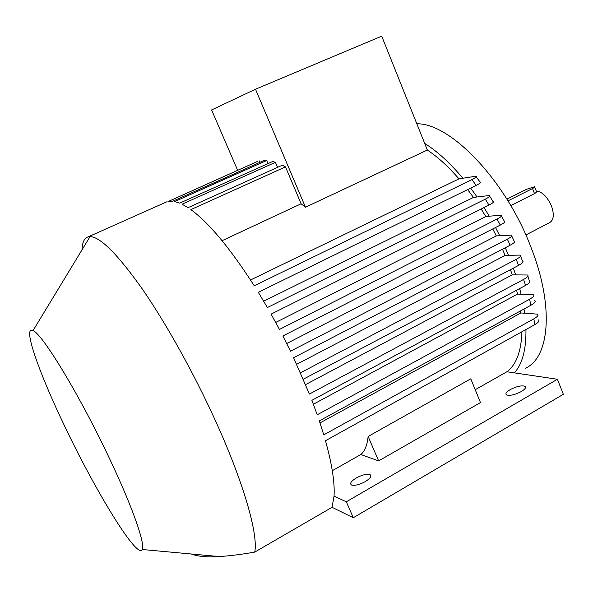 <?xml version="1.0" encoding="UTF-8"?>
<svg xmlns="http://www.w3.org/2000/svg" width="593" height="593" viewBox="0 0 593 593"><rect width="100%" height="100%" fill="white"/><g stroke="black" fill="none" stroke-linecap="round" stroke-linejoin="round"><path stroke-width="0.89" d="M365.266 481.612C370.38 478.41 371.967 476.083 370.025 474.63C366.83 473.711 362.249 474.823 356.304 477.958C351.152 481.145 349.551 483.488 351.493 484.985C354.688 485.897 359.284 484.77 365.266 481.612M521.299 391.558C525.205 389.156 526.399 387.385 524.887 386.251C521.41 385.272 516.518 386.391 510.202 389.608C506.266 392.01 505.058 393.789 506.578 394.953C510.047 395.931 514.954 394.797 521.299 391.558M536.213 190.953C542.306 191.791 547.406 196.832 551.512 206.09C554.366 214.57 553.729 220.092 549.6 222.642L525.85 234.969M534.716 187.077L536.265 191.094C536.924 191.672 536.331 192.517 534.501 193.629L532.529 188.53C534.412 187.551 535.094 186.958 534.59 186.751L526.473 189.315L506.896 199.137M510.788 205.593L534.501 193.629M416.827 123.804C449.872 122.833 505.355 179.597 530.92 247.118C554.544 306.625 549.489 358.046 525.213 368.297M237.637 170.273L211.605 109.957L255.501 89.217L381.722 36.166L424.692 143.424C437.204 151.215 449.924 162.823 462.866 178.234L458.982 178.864L250.535 279.985M470.664 188.107L477.054 196.972L473.444 197.439L263.67 301.207M484.036 207.572L489.262 216.208L485.793 216.534L275.708 322.436M495.533 227.512L499.714 235.71L496.311 235.925L286.701 343.532M505.303 247.741L508.505 255.309L505.11 255.42L296.656 364.31M82.004 249.883C82.257 242.344 84.339 237.993 88.246 236.829L90.054 236.607C100.291 236.852 117.703 254.315 142.298 288.991C166.196 323.533 194.111 373.634 215.778 421.453C244.012 483.569 258.37 534.775 254.745 552.098L332.058 507.297L353.287 517.726L563.35 394.301L557.42 379.268L506.904 371.767L475.23 389.712M511.789 236.051L514.138 241.106C515.547 241.647 514.213 243.019 510.143 245.228L293.594 357.735L309.42 394.048L523.604 279.422C527.585 277.19 528.874 275.715 527.481 275.004L512.204 274.856L305.565 384.612M501.508 216.045L504.295 221.167C505.725 221.597 504.391 222.901 500.292 225.088L282.868 335.979L290.488 351.226L507.341 239.179C511.418 236.985 512.745 235.629 511.336 235.117L499.714 235.71M489.707 196.276L492.939 201.405C494.421 201.709 493.102 202.939 488.98 205.096L271.112 314.12L279.451 329.426L497.053 219.069C501.159 216.89 502.486 215.607 501.048 215.215L489.262 216.208M476.283 176.914L480.004 181.984C481.56 182.147 480.278 183.289 476.149 185.416L258.303 292.305L267.384 307.559L485.296 199.152C489.418 197.002 490.73 195.801 489.232 195.534L477.054 196.972M222.093 240.684L301.118 203.777L285.47 166.87L190.857 209.611C208.973 222.82 230.106 248.215 254.249 285.796L471.984 179.597C476.097 177.485 477.365 176.373 475.786 176.247L462.866 178.234M285.47 166.87L282.298 165.21L188.055 207.669L182.058 204.2L275.419 162.326L272.676 161.496L179.709 203.132L174.698 201.546L266.754 160.444L264.404 160.347L172.748 201.235L168.627 201.331L257.362 161.489L168.627 201.331M164.646 202.791L167.093 201.702M64.429 425.655C38.908 372.552 22.208 325.186 33.008 330.642C41.977 333.184 79.788 395.294 109.69 458.945C132.61 507.26 145.478 544.396 142.187 549.496C137.376 559.918 95.125 490.493 64.429 425.655M268.08 163.557L266.754 160.444M277.554 167.345L275.419 162.326M259.956 162.326L259.349 160.911M301.118 203.777L305.462 207.209L255.501 89.217M424.692 143.424L427.345 150.051C437.738 156.937 448.286 166.537 458.982 178.864M427.345 150.051L305.462 207.209M467.669 189.575L473.444 197.439M481.182 208.995L485.793 216.534M492.739 228.935L496.311 235.925M502.493 249.201L505.11 255.42M523.997 309.02L524.612 313.186L520.869 312.978L319.998 422.92M520.602 310.88L520.869 312.978M521.922 331.761C521.269 351.434 516.266 364.769 506.904 371.767M525.947 329.53C526.213 349.566 522.351 364.013 514.368 372.871M534.708 300.599C536.124 301.414 534.886 302.949 530.994 305.202L319.316 420.874L323.771 434.847L533.848 318.841C537.666 316.588 538.867 315.031 537.443 314.149L524.612 313.186M538.355 319.901C539.786 320.791 538.6 322.362 534.812 324.616L325.483 440.718C332.028 464.312 334.882 482.761 334.044 496.082L332.058 507.297M360.818 454.535C364.799 451.221 367.237 445.195 368.134 436.455L378.623 460.894L360.818 454.535L332.302 470.694M368.134 436.455L470.783 378.816L480.486 402.58L378.623 460.894M519.668 288.569L521.069 294.195L517.519 294.098L313.363 404.233M516.592 290.229L517.519 294.098M527.889 276.227L529.386 280.949C530.787 281.69 529.505 283.172 525.539 285.411L311.881 400.327L317.211 414.774L529.519 299.302C533.433 297.056 534.686 295.536 533.277 294.736L521.069 294.195M513.375 268.125L515.651 274.856M510.469 269.659L512.204 274.856M191.205 553.988C197.973 556.53 207.342 557.39 219.321 556.568C230.084 555.856 241.892 554.366 254.745 552.098M507.964 200.871L532.529 188.53M334.044 496.082L346.319 501.797L557.42 379.268M346.319 501.797L353.287 517.726M300.488 372.812L516.192 259.341C520.224 257.125 521.543 255.709 520.157 255.094L508.505 255.309M520.58 256.161L522.507 261.076C523.908 261.721 522.596 263.159 518.571 265.382L516.192 259.341M303.282 379.231L518.571 265.382M510.143 245.228L507.341 239.179M500.292 225.088L497.053 219.069M488.98 205.096L485.296 199.152M476.149 185.416L471.984 179.597M534.812 324.616L533.848 318.841M530.994 305.202L529.519 299.302M525.539 285.411L523.604 279.422M370.025 474.63L370.818 476.468M524.887 386.251L525.487 387.748M88.246 236.829L167.115 201.694M33.008 330.642L90.054 236.607M142.187 549.496L219.321 556.568"/></g></svg>

